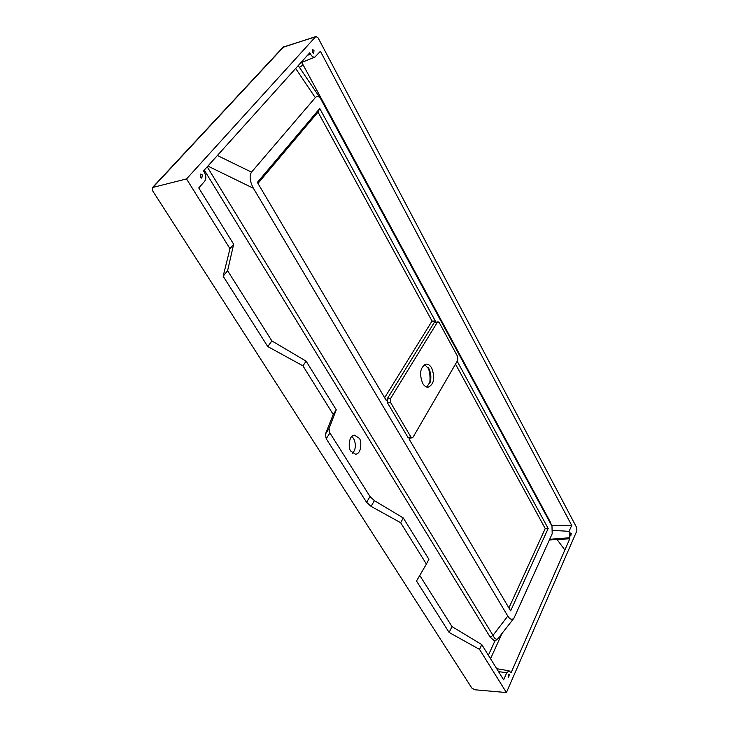 <?xml version="1.0" encoding="UTF-8"?>
<svg xmlns="http://www.w3.org/2000/svg" width="729" height="729" viewBox="0 0 729 729"><rect width="100%" height="100%" fill="white"/><g stroke="black" fill="none" stroke-linecap="round" stroke-linejoin="round"><path stroke-width="1.09" d="M351.77 436.452L353.565 438.484C356.217 444.089 355.934 449 352.699 453.238M359.087 438.147L354.467 435.167C348.28 435.359 348.216 449.438 350.977 451.269L355.524 454.203C361.73 454.067 361.839 440.006 359.087 438.147M570.288 535.551L570.725 532.99L571.235 533.391L570.789 535.952L570.288 535.551M508.168 677.141L508.806 674.207L509.298 674.562L508.651 677.496L508.168 677.141M387.454 402.736L387.208 398.881L390.489 398.645L437.254 322.437L438.102 321.853L439.341 322.801L457.684 356.627L457.776 360.199L413.115 437.09L412.204 437.81L410.883 436.972L390.571 402.517L387.454 402.736L407.958 437.418L409.279 438.247L412.204 437.81M313.989 50.474L312.632 49.554L312.331 52.333L313.689 53.253L313.989 50.474M202.325 174.951L200.757 174.049L200.238 177.284L201.796 178.177L202.325 174.951M387.208 398.881L434.238 322.528L438.102 321.853M424.606 364.564L429.19 369.266C430.921 373.257 431.304 377.367 430.338 381.595L426.684 387.072M422.647 383.317C419.075 373.613 420.223 367.206 426.073 364.117C428.224 363.999 430.11 365.329 431.723 368.109C435.259 377.804 434.083 384.183 428.215 387.236C426.11 387.336 424.251 386.033 422.647 383.317M369.995 496.522L366.587 502.336L371.07 506.363L374.405 500.65L369.995 496.522L329.918 432.962L326.228 438.712L325.371 434.211L333.235 414.482L302.918 365.812L267.762 346.557L223.147 276.218L229.99 248.717L186.533 178.933L315.539 36.814L283.59 46.938L152.944 187.408L186.533 178.933M374.405 500.65L403.292 517.954L400.64 522.711L426.401 564.082L416.496 581.013L449.137 632.471L479.545 649.411L506.418 692.55L576.849 530.903L576.739 527.714L318.126 37.926L316.012 36.496L315.539 36.814M426.401 564.082L428.907 559.298L403.292 517.954M419.758 575.436L452.007 626.585L481.778 644.6L479.545 649.411M498.545 671.655L506.792 672.685L503.63 679.856L481.778 644.6M307.547 55.258L310.6 54.265L309.789 52.752L203.509 170.941L204.494 172.536C206.271 175.962 206.289 178.924 204.548 181.421L198.753 187.927L233.663 244.242L229.99 248.717M325.371 434.211L329.016 428.552L336.26 409.807L306.134 361.183L271.881 340.917L227.603 270.696L233.663 244.242M329.016 428.552L329.918 432.962M310.6 54.265C311.948 56.57 313.415 57.482 314.992 57.017L320.386 51.285L571.709 525.399L551.543 525.381M506.792 672.685L509.106 670.808L511.047 672.84L569.805 538.731L569.085 531.332L571.709 525.399M506.418 692.55L474.852 689.78L471.845 688.085L152.452 190.515L152.27 187.79L282.916 47.358L316.012 36.496M371.07 506.363L400.64 522.711M366.587 502.336L326.228 438.712M152.944 187.408L152.27 187.79M306.134 361.183L302.918 365.812M336.26 409.807L333.235 414.482M384.639 397.706L432.024 321.061L435.404 321.152L319.739 108.493L257.364 182.414L386.416 400.713L387.053 399.683M435.404 321.152L434.839 322.063M457.183 361.21L548.172 528.479L510.646 610.856L409.115 439.104L409.643 438.193M507.785 616.087C509.981 619.459 512.05 620.142 513.981 618.128L552.19 533.737L551.99 526.21L320.705 98.88C318.819 96.201 317.015 95.791 315.293 97.659L251.505 172.135C249.172 176.017 249.81 181.403 253.419 188.282L507.785 616.087L492.995 635.378L490.198 637.164L494.827 641.137L488.375 655.253M390.489 398.645L390.571 402.517M428.069 367.316C430.01 372.656 430.511 378.123 429.581 383.718M320.55 98.652L298.234 65.61M299.501 67.442L303.1 64.863L550.45 522.246L549.894 522.347M432.024 321.061L318.026 112.084L257.948 183.398M318.026 112.084L319.739 108.493M271.881 340.917L267.762 346.557M227.603 270.696L223.147 276.218M549.365 539.998L557.056 539.515L564.866 550.003M569.805 538.731L557.175 539.67M513.881 618.265L497.843 638.795C496.176 639.852 494.554 638.713 492.995 635.378L207.218 166.813M497.843 638.795L494.827 641.137M409.188 439.241L409.816 438.175M455.507 364.099L545.228 528.561L548.172 528.479M545.228 528.561L508.915 607.931M452.007 626.585L449.137 632.471M437.254 322.437L434.238 322.528M253.419 188.282L207.883 166.075M490.198 637.164L204.284 170.094M551.343 525.017L550.45 522.246M301.569 62.503L303.1 64.863M217.388 155.514L251.505 172.135M315.293 97.659L295.664 68.462M282.898 47.376L284.073 46.629M410.883 436.972L407.958 437.418M490.535 658.724L501.916 633.674M549.702 539.26L569.303 537.792M552.956 530.384L569.085 531.332M429.19 369.266L428.834 368.564M430.338 381.595L430.11 382.361M314.992 57.017L300.722 62.849M509.106 670.808L496.713 668.703"/></g></svg>
